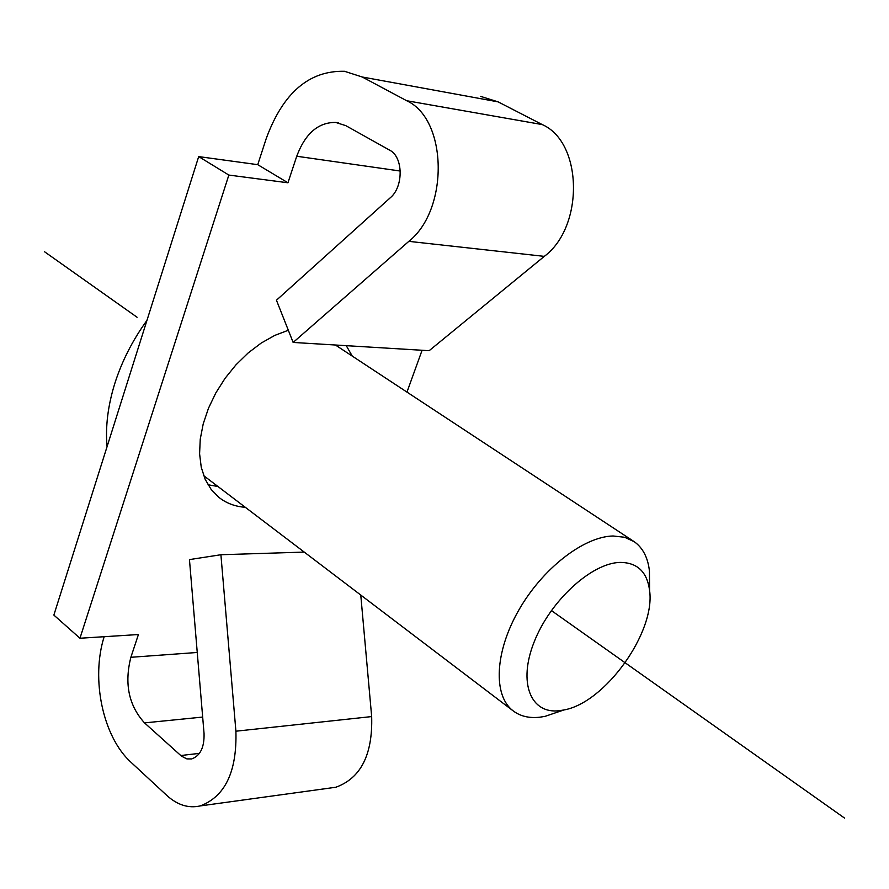 <?xml version="1.0" encoding="UTF-8"?>
<svg xmlns="http://www.w3.org/2000/svg" width="889" height="889" viewBox="0 0 889 889"><rect width="100%" height="100%" fill="white"/><g stroke="black" fill="none" stroke-linecap="round" stroke-linejoin="round"><path stroke-width="1.33" d="M346.254 345.665L352.266 356.089M207.993 484.761L217.916 486.483M245.308 507.308C235.252 506.574 226.506 503.307 219.072 497.518L211.182 489.483L205.181 479.327L201.258 467.325L199.592 453.812L200.247 439.155L203.237 423.797L208.493 408.207L215.86 392.86L225.128 378.236L236.007 364.79L248.164 352.944L261.21 343.054L274.734 335.42L288.314 330.241M480.538 96.356L498.107 101.868L542.268 124.582C582.862 142.384 584.173 226.828 544.301 256.365L429.143 350.699L293.148 342.443L276.446 300.215L390.36 197.691C403.739 186.679 403.284 156.775 389.638 150.152L345.799 125.649L335.664 122.426C318.218 122.282 305.238 133.561 296.737 156.242L287.947 182.778L257.743 164.676L198.692 156.597L228.851 175.066L79.954 638.246L53.862 615.088L198.692 156.597M287.947 182.778L228.851 175.066M304.238 552.091L220.905 554.736L189.457 559.603L204.048 733.481C204.426 747.349 200.292 755.839 191.657 758.939L186.868 758.895L181.467 756.139L144.518 722.89C128.738 705.488 124.193 683.63 130.872 657.293L138.417 634.535L79.954 638.246M422.086 350.266L406.973 392.105M104.157 636.713C90.711 679.052 102.891 737.092 131.183 762.451L166.932 795.544C177.433 805.056 188.535 808.512 200.214 805.923C225.128 796.533 237.03 771.63 235.907 731.203L220.905 554.736M360.767 595.052L371.669 716.578C372.769 754.639 360.823 778.197 335.842 787.243L329.386 788.132M257.743 164.676L266.278 138.428C283.058 92.812 309.15 70.431 344.532 71.298L362.201 76.987L406.695 100.735C447.656 119.304 449.034 209.571 408.829 241.352L293.148 342.443M561.404 710.8L545.113 716.345L539.956 717.19C529.133 718.423 520.109 716.245 512.864 710.644C493.006 695.342 494.751 652.17 518.598 610.465C542.257 568.716 583.695 536.545 613.099 535.989L624.567 537.256L634.201 541.668C642.869 547.857 647.948 557.647 649.437 571.049L649.548 585.273M559.626 710.667C530.711 714.456 517.776 682.796 534.2 641.847C550.191 600.92 591.407 563.104 619.9 562.415C637.246 562.426 647.148 571.805 649.592 590.529C655.649 632.368 604.931 702.999 563.826 709.978L559.626 710.667M107.058 446.7C105.302 426.92 107.869 405.906 114.737 383.692C121.793 361.445 132.528 340.331 146.963 320.351M44.45 251.687L137.095 317.273M551.369 610.543L844.55 818.091M199.447 753.361L180.745 755.528M202.67 717.067L144.518 722.89M197.247 652.47L130.872 657.293M371.669 716.578L235.907 731.203M400.294 171.044L296.737 156.242M498.107 101.868L362.201 76.987M542.268 124.582L406.695 100.735M544.301 256.365L408.829 241.352M200.214 805.923L335.842 787.243M338.676 122.904L335.664 122.426M512.864 710.644L203.692 475.671M649.592 590.529L649.437 571.049M563.826 709.978L545.113 716.345M633.157 540.99L335.42 345.01"/></g></svg>
